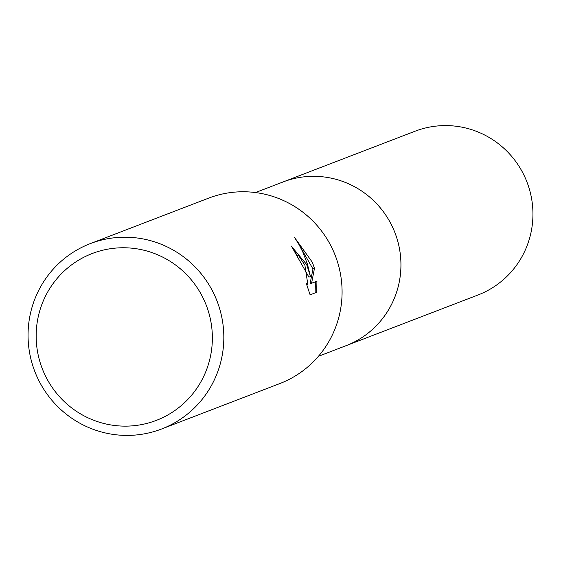 <?xml version="1.0" encoding="UTF-8"?>
<svg xmlns="http://www.w3.org/2000/svg" width="561" height="561" viewBox="0 0 561 561"><rect width="100%" height="100%" fill="white"/><g stroke="black" fill="none" stroke-linecap="round" stroke-linejoin="round"><path stroke-width="0.84" d="M281.91 182.402A87.726 86.282 69 0 1 283.01 181.967A87.719 86.275 69 0 1 394.278 231.055A87.719 86.275 69 0 1 345.948 345.73L318.417 356.312M90.314 243.607L208.573 198.159A99.311 97.677 69 0 1 334.545 253.733A99.311 97.677 69 0 1 279.82 383.563L161.561 429.011A99.311 97.677 69 0 1 35.595 373.444A99.311 97.677 69 0 1 90.314 243.607A99.311 97.677 69 0 1 216.287 299.174A99.311 97.677 69 0 1 161.561 429.011M306.65 264.448L310.457 276.552L307.442 264.147L302.891 252.198L299.062 244.68L294.616 237.576L312.344 262.26L314.469 268.305L311.579 283.249L316.93 281.194L316.706 292.302L310.107 294.841L306.334 283.508L307.884 284.715L304.875 265.129L298.866 255.963L296.832 254.946A99.311 97.677 -111 0 0 291.159 245.999L306.65 264.448M205.578 303.529A89.381 87.909 69 0 1 158.181 419.642A89.381 87.909 69 0 1 42.952 370.372A89.381 87.909 69 0 1 90.349 254.259A89.381 87.909 69 0 1 205.578 303.529M292.141 247.401L308.936 277.176L310.457 276.552M315.135 292.905L315.394 281.825L310.044 283.88L312.961 268.929L314.469 268.305M312.961 268.929L297.947 242.759M310.044 283.88L311.579 283.249M315.394 281.825L316.93 281.194M345.948 345.737A87.726 86.282 69 0 0 347.764 345.015A87.726 86.282 69 0 0 394.656 231.974A87.726 86.282 69 0 0 283.01 181.967L415.014 131.239A87.726 86.282 69 0 1 526.66 181.252A87.726 86.282 69 0 1 479.767 294.287A87.726 86.282 69 0 1 477.951 295.016L345.948 345.737A87.726 86.282 69 0 1 344.84 346.158M307.884 284.715L306.867 285.135M283.017 181.974L255.486 192.556"/></g></svg>
